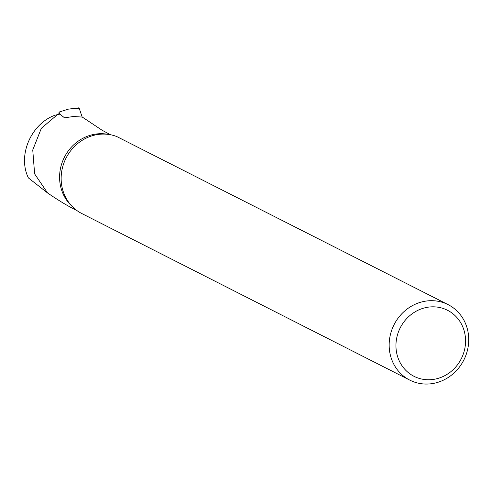 <?xml version="1.0" encoding="UTF-8"?>
<svg xmlns="http://www.w3.org/2000/svg" width="491" height="491" viewBox="0 0 491 491"><rect width="100%" height="100%" fill="white"/><g stroke="black" fill="none" stroke-linecap="round" stroke-linejoin="round"><path stroke-width="0.74" d="M59.779 114.164L59.067 112.04L58.785 114.335M59.067 112.04L68.482 109.119L78.793 107.842A2.105 0.687 94.6 0 1 79.223 108.302L82.169 117.048L79.223 108.302L78.327 108.37M57.515 114.575L41.354 128.286L32.75 149.976L34.622 173.882L47.547 192.945L28.417 177.932C17.13 155.052 31.577 123.278 55.36 115.103L59.877 114.145L64.554 117.834L73.435 116.502L82.292 117.073L102.208 130.311L110.518 134.749M47.547 192.945C58.92 200.733 68.623 206.539 76.664 210.363M71.772 206.03A41.532 38.372 -63.1 0 1 64.413 157.224A41.532 38.372 -63.1 0 1 108.167 134.374M448.111 304.635L116.784 136.553A42.33 39.108 -63.1 0 0 65.211 159.833A42.33 39.108 -63.1 0 0 81.764 213.511L409.776 380.114A42.33 39.108 116.9 0 0 418.246 383.158A42.33 39.108 116.9 0 0 465.781 355.625A42.33 39.108 116.9 0 0 448.111 304.635A42.33 39.108 116.9 0 0 394.077 324.661A42.33 39.108 116.9 0 0 409.776 380.114M421.388 378.972A37.028 34.21 116.9 0 0 464.468 331.984A37.028 34.21 116.9 0 0 406.401 318.917A37.028 34.21 116.9 0 0 421.388 378.972M79.223 108.302L68.482 109.119"/></g></svg>
